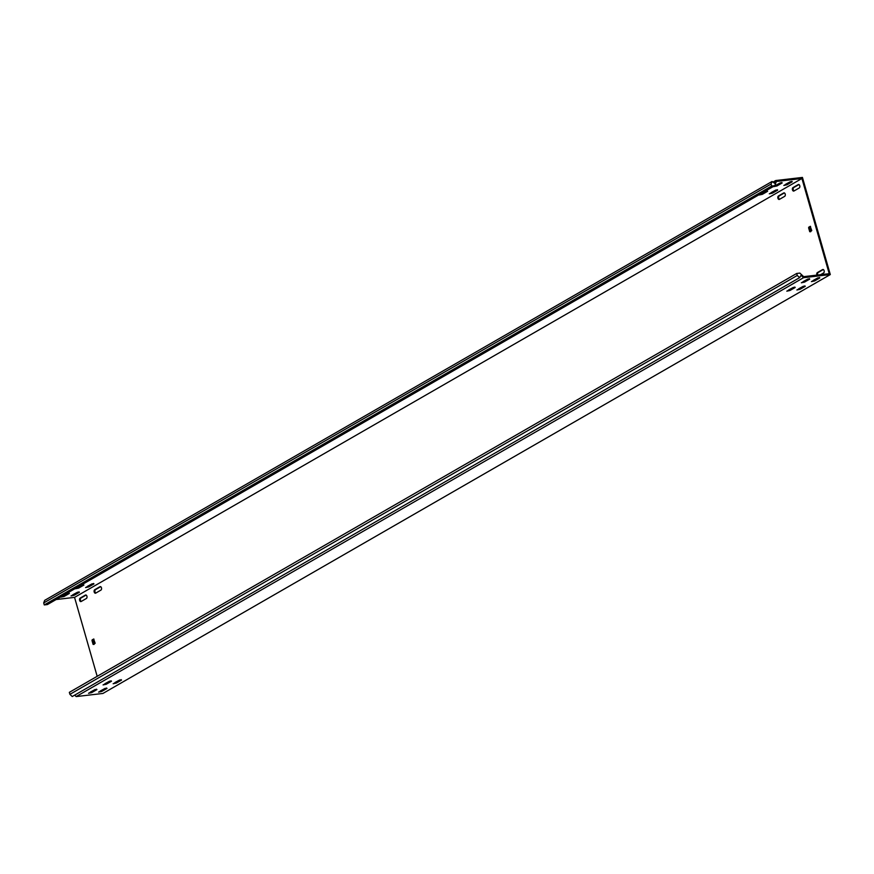 <?xml version="1.0" encoding="UTF-8"?>
<svg xmlns="http://www.w3.org/2000/svg" width="874" height="874" viewBox="0 0 874 874"><rect width="100%" height="100%" fill="white"/><g stroke="black" fill="none" stroke-linecap="round" stroke-linejoin="round"><path stroke-width="1.31" d="M792.467 189.877A1.803 1.114 -96.6 0 0 793.701 191.089A1.803 1.114 -96.6 0 0 793.974 190.991L799.218 187.976A1.803 1.114 -96.6 0 0 799.797 185.911A1.803 1.114 -96.6 0 0 798.519 184.48A1.803 1.114 -96.6 0 0 798.235 184.578L793.002 187.593A1.803 1.114 -96.6 0 0 792.467 189.877M798.923 184.556L793.811 187.495A1.803 1.114 -96.6 0 0 793.275 189.778A1.803 1.114 -96.6 0 0 794.095 190.925M94.195 592.015A1.803 1.114 -96.6 0 0 95.419 593.217A1.803 1.114 -96.6 0 0 95.703 593.129L100.936 590.103A1.803 1.114 -96.6 0 0 101.526 588.049A1.803 1.114 -96.6 0 0 100.237 586.618A1.803 1.114 -96.6 0 0 99.964 586.705L94.731 589.721A1.803 1.114 -96.6 0 0 94.195 592.015M100.652 586.683L95.528 589.633A1.803 1.114 -96.6 0 0 95.004 591.916A1.803 1.114 -96.6 0 0 95.823 593.053M820.588 274.698L823.581 272.972A1.803 1.114 -96.6 0 0 824.171 270.907A1.803 1.114 -96.6 0 0 822.893 269.476A1.803 1.114 -96.6 0 0 822.609 269.574L817.376 272.59A1.803 1.114 -96.6 0 0 816.84 274.873A1.803 1.114 -96.6 0 0 816.928 275.124M823.297 269.542L818.184 272.491A1.803 1.114 -96.6 0 0 817.649 274.775A1.803 1.114 -96.6 0 0 817.736 275.026M777.926 198.256A1.803 1.114 -96.6 0 0 779.149 199.458A1.803 1.114 -96.6 0 0 779.433 199.37L784.666 196.355A1.803 1.114 -96.6 0 0 785.256 194.29A1.803 1.114 -96.6 0 0 783.967 192.859A1.803 1.114 -96.6 0 0 783.694 192.957L778.45 195.973A1.803 1.114 -96.6 0 0 777.926 198.256M784.371 192.925L779.258 195.874A1.803 1.114 -96.6 0 0 778.734 198.158A1.803 1.114 -96.6 0 0 779.553 199.294M79.643 600.383A1.803 1.114 -96.6 0 0 80.878 601.596A1.803 1.114 -96.6 0 0 81.151 601.498L86.395 598.482A1.803 1.114 -96.6 0 0 86.974 596.429A1.803 1.114 -96.6 0 0 85.696 594.997A1.803 1.114 -96.6 0 0 85.412 595.085L80.179 598.1A1.803 1.114 -96.6 0 0 79.643 600.383M86.1 595.063L80.987 598.013A1.803 1.114 -96.6 0 0 80.452 600.296A1.803 1.114 -96.6 0 0 81.271 601.432M96.522 689.193L88.536 693.29L91.683 692.623L96.916 689.608L96.522 689.193M794.805 287.054L786.808 291.162L789.954 290.496L795.198 287.48L794.805 287.054M809.346 278.675L801.36 282.783L804.506 282.116L809.739 279.101L809.346 278.675M111.074 680.813L103.077 684.91L106.224 684.255L111.468 681.239L111.074 680.813M68.948 593.02L60.962 597.128L64.108 596.461L69.341 593.446L68.948 593.02M767.23 190.893L759.233 194.989L762.379 194.323L767.612 191.308L767.23 190.893M781.771 182.513L773.785 186.61L776.931 185.954L782.164 182.939L781.771 182.513M83.5 584.64L75.503 588.748L78.649 588.082L83.893 585.067L83.5 584.64M106.595 688.013L98.598 692.121L101.745 691.454L106.989 688.439L106.595 688.013M79.021 591.851L71.023 595.948L74.17 595.292L79.403 592.277L79.021 591.851M804.867 285.885L796.88 289.982L800.027 289.327L805.26 286.301L804.867 285.885M777.292 189.713L769.306 193.82L772.441 193.154L777.685 190.139L777.292 189.713M819.419 277.506L811.422 281.603L814.568 280.947L819.801 277.932L819.419 277.506M791.844 181.344L783.847 185.441L786.993 184.775L792.226 181.759L791.844 181.344M121.136 679.644L113.15 683.741L116.297 683.075L121.53 680.059L121.136 679.644M93.562 583.471L85.576 587.568L88.722 586.913L93.955 583.898L93.562 583.471M774.779 185.67L47.404 604.557L44.268 604.928L43.7 602.94L44.672 600.362L772.048 181.475L771.076 184.053L771.644 186.042L774.779 185.67L776.363 181.475L801.917 178.493L829.218 273.693L803.665 276.665L799.841 273.092L796.706 273.464L69.341 692.35L69.909 694.338L72.247 696.534L799.623 277.637L801.065 275.343L803.567 277.681L76.191 696.567L74.661 695.136M776.298 181.661L775.708 180.547L802.441 177.433L830.3 274.567L803.567 277.681M56.144 599.531L74.552 597.379L97.178 676.312M830.3 274.567L102.924 693.453L76.191 696.567M801.917 178.493L74.552 597.379M93.769 639.014L92.152 639.866L92.961 639.779L93.988 644.477M93.605 639.036L95.157 643.242L93.922 644.313M92.808 640.434L91.999 640.522L93.114 644.411M91.999 640.522L92.152 639.866M810.384 226.322L808.767 227.185L809.564 227.087L810.591 231.785M810.22 226.344L811.76 230.55L810.526 231.632M809.411 227.743L808.614 227.83L809.728 231.719M808.614 227.83L808.767 227.185M95.124 689.51L90.372 692.088M793.406 287.382L788.643 289.95M807.947 279.003L803.195 281.581M109.676 681.13L104.924 683.708M105.197 688.341L100.434 690.919M803.468 286.202L798.716 288.781M818.02 277.823L813.257 280.401M119.738 679.961L114.986 682.539M93.977 639.189L92.961 639.779M810.58 226.508L809.564 227.087M62.797 595.915L67.549 593.348M761.068 193.788L765.832 191.209M775.62 185.408L780.373 182.83M77.338 587.546L82.101 584.968M72.859 594.746L77.622 592.168M771.141 192.619L775.894 190.04M785.682 184.239L790.446 181.661M87.411 586.367L92.163 583.788M775.708 180.547L772.977 182.12M772.048 181.475L774.67 183.3L775.5 181.104M771.644 186.042L44.268 604.928M771.076 184.053L43.7 602.94M799.623 277.637L797.274 275.452L796.706 273.464M797.274 275.452L69.909 694.338M803.49 276.512L803.053 277.2M88.438 585.941L88.722 586.913M116.013 682.102L116.297 683.075M786.72 183.802L786.993 184.775M814.295 279.975L814.568 280.947M772.168 192.182L772.441 193.154M799.743 288.354L800.027 289.327M73.897 594.32L74.17 595.292M101.471 690.482L101.745 691.454M78.376 587.11L78.649 588.082M776.647 184.982L776.931 185.954M762.106 193.362L762.379 194.323M63.824 595.489L64.108 596.461M105.951 683.282L106.224 684.255M804.222 281.144L804.506 282.116M789.681 289.523L789.954 290.496M91.399 691.662L91.683 692.623M80.987 598.013L80.179 598.1M85.991 595.019L85.412 595.085M784.262 192.881L783.694 192.957M779.258 195.874L778.45 195.973M823.177 269.509L822.609 269.574M818.184 272.491L817.376 272.59M95.528 589.633L94.731 589.721M100.532 586.64L99.964 586.705M798.814 184.512L798.235 184.578M793.811 187.495L793.002 187.593"/></g></svg>
